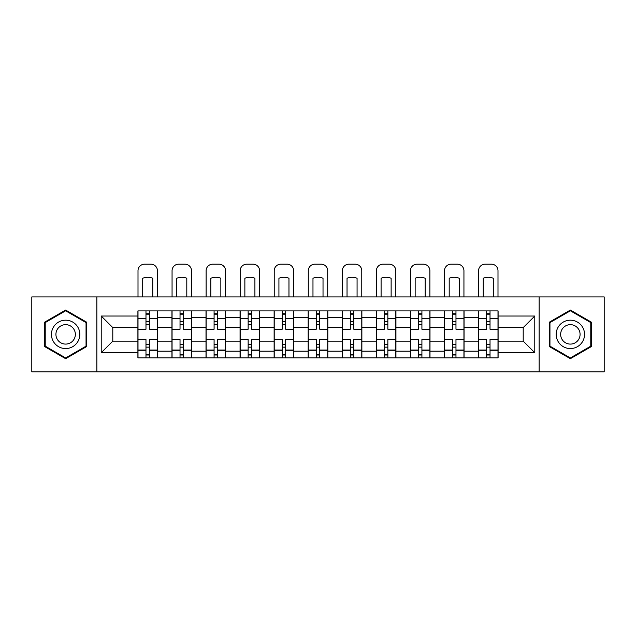 <?xml version="1.0" encoding="UTF-8"?>
<svg xmlns="http://www.w3.org/2000/svg" width="636" height="636" viewBox="0 0 636 636"><rect width="100%" height="100%" fill="white"/><g stroke="black" fill="none" stroke-linecap="round" stroke-linejoin="round"><path stroke-width="0.95" d="M539.145 371.814L604.2 371.814L604.2 296.933L31.8 296.933L31.8 371.814L539.145 371.814L539.145 296.933M171.951 357.837L171.951 317.563L157.545 317.563L157.545 357.837M157.545 317.563L157.545 310.909M171.951 317.563L171.951 310.909M191.603 310.909L191.603 357.837M206.008 357.837L206.008 310.909M225.653 310.909L225.653 357.837M240.066 357.837L240.066 310.909M259.711 310.909L259.711 357.837M274.124 357.837L274.124 310.909M293.768 310.909L293.768 357.837M308.174 357.837L308.174 310.909M327.826 310.909L327.826 357.837M342.232 357.837L342.232 310.909M361.876 310.909L361.876 357.837M376.289 357.837L376.289 310.909M395.934 310.909L395.934 357.837M410.347 357.837L410.347 310.909M429.992 310.909L429.992 357.837M444.397 357.837L444.397 310.909M464.049 310.909L464.049 357.837M478.455 357.837L478.455 310.909M478.455 341.142L464.049 341.142M444.397 341.142L429.992 341.142M410.347 341.142L395.934 341.142M376.289 341.142L361.876 341.142M342.232 341.142L327.826 341.142M308.174 341.142L293.768 341.142M274.124 341.142L259.711 341.142M240.066 341.142L225.653 341.142M206.008 341.142L191.603 341.142M171.951 341.142L157.545 341.142M478.455 327.604L464.049 327.604M444.397 327.604L429.992 327.604M410.347 327.604L395.934 327.604M376.289 327.604L361.876 327.604M342.232 327.604L327.826 327.604M308.174 327.604L293.768 327.604M274.124 327.604L259.711 327.604M240.066 327.604L225.653 327.604M206.008 327.604L191.603 327.604M171.951 327.604L157.545 327.604M112.795 341.142L137.901 341.142L137.901 327.604L112.795 327.604L112.795 341.142L101.219 352.71L101.219 316.036L137.901 316.036L137.901 327.604M498.099 327.604L498.099 341.142L523.205 341.142L523.205 327.604L498.099 327.604L498.099 310.909L137.901 310.909L137.901 316.036M498.099 316.036L534.781 316.036L534.781 352.71L498.099 352.71L498.099 341.142M137.901 341.142L137.901 357.837L498.099 357.837L498.099 352.71M137.901 352.71L101.219 352.71M96.855 371.814L96.855 296.933M86.703 322.214L65.635 310.05L44.568 322.214L44.568 346.533L65.635 358.696L86.703 346.533L86.703 322.214M591.432 322.214L570.365 310.05L549.297 322.214L549.297 346.533L570.365 358.696L591.432 346.533L591.432 322.214M149.468 354.57L145.978 354.57M145.978 314.176L149.468 314.176M183.526 354.57L180.028 354.57M180.028 314.176L183.526 314.176M217.576 354.57L214.086 354.57M214.086 314.176L217.576 314.176M251.633 354.57L248.143 354.57M248.143 314.176L251.633 314.176M285.691 354.57L282.201 354.57M282.201 314.176L285.691 314.176M319.749 354.57L316.251 354.57M316.251 314.176L319.749 314.176M353.799 354.57L350.309 354.57M350.309 314.176L353.799 314.176M387.857 354.57L384.367 354.57M384.367 314.176L387.857 314.176M421.914 354.57L418.424 354.57M418.424 314.176L421.914 314.176M455.972 354.57L452.474 354.57M452.474 314.176L455.972 314.176M490.022 354.57L486.532 354.57M486.532 314.176L490.022 314.176M101.219 316.036L112.795 327.604M523.205 341.142L534.781 352.71M523.205 327.604L534.781 316.036M157.434 357.837L157.434 329.241L149.468 329.241L149.468 310.909M145.978 310.909L145.978 329.241L138.004 329.241L138.004 310.909M157.434 329.241L157.434 310.909M138.004 357.837L138.004 339.505L145.978 339.505L145.978 357.837M149.468 357.837L149.468 339.505L157.434 339.505M145.978 324.44L149.468 324.44M138.004 339.505L138.004 329.241M149.468 344.307L145.978 344.307M149.468 354.999L145.978 354.999M145.978 347.145L149.468 347.145M149.468 321.601L145.978 321.601M145.978 313.747L149.468 313.747M157.434 296.933L157.434 270.737A6.551 6.551 0 0 0 150.883 264.186L144.555 264.186A6.551 6.551 0 0 0 138.004 270.737L138.004 296.933M142.703 296.933L142.703 278.25A13.539 13.539 0 0 1 152.743 278.25L152.743 296.933M53.352 341.468A14.191 14.191 0 0 0 72.735 346.66A14.191 14.191 0 0 0 77.926 327.278A14.191 14.191 0 0 0 58.544 322.086A14.191 14.191 0 0 0 53.352 341.468M57.224 339.226A9.715 9.715 0 0 0 70.493 342.788A9.715 9.715 0 0 0 74.054 329.52A9.715 9.715 0 0 0 60.778 325.958A9.715 9.715 0 0 0 57.224 339.226M65.635 310.805L86.051 322.587L86.051 346.159L65.635 357.941L45.228 346.159L45.228 322.587L65.635 310.805M558.074 341.468A14.191 14.191 0 0 0 577.456 346.66A14.191 14.191 0 0 0 582.648 327.278A14.191 14.191 0 0 0 563.265 322.086A14.191 14.191 0 0 0 558.074 341.468M561.946 339.226A9.715 9.715 0 0 0 575.222 342.788A9.715 9.715 0 0 0 578.776 329.52A9.715 9.715 0 0 0 565.507 325.958A9.715 9.715 0 0 0 561.946 339.226M570.365 310.805L590.772 322.587L590.772 346.159L570.365 357.941L549.949 346.159L549.949 322.587L570.365 310.805M191.492 357.837L191.492 329.241L183.526 329.241L183.526 310.909M180.028 310.909L180.028 329.241L172.062 329.241L172.062 310.909M191.492 329.241L191.492 310.909M172.062 357.837L172.062 339.505L180.028 339.505L180.028 357.837M183.526 357.837L183.526 339.505L191.492 339.505M180.028 324.44L183.526 324.44M172.062 339.505L172.062 329.241M183.526 344.307L180.028 344.307M183.526 354.999L180.028 354.999M180.028 347.145L183.526 347.145M183.526 321.601L180.028 321.601M180.028 313.747L183.526 313.747M191.492 296.933L191.492 270.737A6.551 6.551 0 0 0 184.941 264.186L178.613 264.186A6.551 6.551 0 0 0 172.062 270.737L172.062 296.933M176.752 296.933L176.752 278.25A13.539 13.539 0 0 1 186.801 278.25L186.801 296.933M225.549 357.837L225.549 329.241L217.576 329.241L217.576 310.909M214.086 310.909L214.086 329.241L206.12 329.241L206.12 310.909M225.549 329.241L225.549 310.909M206.12 357.837L206.12 339.505L214.086 339.505L214.086 357.837M217.576 357.837L217.576 339.505L225.549 339.505M214.086 324.44L217.576 324.44M206.12 339.505L206.12 329.241M217.576 344.307L214.086 344.307M217.576 354.999L214.086 354.999M214.086 347.145L217.576 347.145M217.576 321.601L214.086 321.601M214.086 313.747L217.576 313.747M225.549 296.933L225.549 270.737A6.551 6.551 0 0 0 218.999 264.186L212.67 264.186A6.551 6.551 0 0 0 206.12 270.737L206.12 296.933M210.81 296.933L210.81 278.25A13.539 13.539 0 0 1 220.851 278.25L220.851 296.933M259.599 357.837L259.599 329.241L251.633 329.241L251.633 310.909M248.143 310.909L248.143 329.241L240.177 329.241L240.177 310.909M259.599 329.241L259.599 310.909M240.177 357.837L240.177 339.505L248.143 339.505L248.143 357.837M251.633 357.837L251.633 339.505L259.599 339.505M248.143 324.44L251.633 324.44M240.177 339.505L240.177 329.241M251.633 344.307L248.143 344.307M251.633 354.999L248.143 354.999M248.143 347.145L251.633 347.145M251.633 321.601L248.143 321.601M248.143 313.747L251.633 313.747M259.599 296.933L259.599 270.737A6.551 6.551 0 0 0 253.056 264.186L246.72 264.186A6.551 6.551 0 0 0 240.177 270.737L240.177 296.933M244.868 296.933L244.868 278.25A13.539 13.539 0 0 1 254.909 278.25L254.909 296.933M293.657 357.837L293.657 329.241L285.691 329.241L285.691 310.909M282.201 310.909L282.201 329.241L274.227 329.241L274.227 310.909M293.657 329.241L293.657 310.909M274.227 357.837L274.227 339.505L282.201 339.505L282.201 357.837M285.691 357.837L285.691 339.505L293.657 339.505M282.201 324.44L285.691 324.44M274.227 339.505L274.227 329.241M285.691 344.307L282.201 344.307M285.691 354.999L282.201 354.999M282.201 347.145L285.691 347.145M285.691 321.601L282.201 321.601M282.201 313.747L285.691 313.747M293.657 296.933L293.657 270.737A6.551 6.551 0 0 0 287.106 264.186L280.778 264.186A6.551 6.551 0 0 0 274.227 270.737L274.227 296.933M278.926 296.933L278.926 278.25A13.539 13.539 0 0 1 288.967 278.25L288.967 296.933M327.715 357.837L327.715 329.241L319.749 329.241L319.749 310.909M316.251 310.909L316.251 329.241L308.285 329.241L308.285 310.909M327.715 329.241L327.715 310.909M308.285 357.837L308.285 339.505L316.251 339.505L316.251 357.837M319.749 357.837L319.749 339.505L327.715 339.505M316.251 324.44L319.749 324.44M308.285 339.505L308.285 329.241M319.749 344.307L316.251 344.307M319.749 354.999L316.251 354.999M316.251 347.145L319.749 347.145M319.749 321.601L316.251 321.601M316.251 313.747L319.749 313.747M327.715 296.933L327.715 270.737A6.551 6.551 0 0 0 321.164 264.186L314.836 264.186A6.551 6.551 0 0 0 308.285 270.737L308.285 296.933M312.976 296.933L312.976 278.25A13.539 13.539 0 0 1 323.024 278.25L323.024 296.933M361.773 357.837L361.773 329.241L353.799 329.241L353.799 310.909M350.309 310.909L350.309 329.241L342.343 329.241L342.343 310.909M361.773 329.241L361.773 310.909M342.343 357.837L342.343 339.505L350.309 339.505L350.309 357.837M353.799 357.837L353.799 339.505L361.773 339.505M350.309 324.44L353.799 324.44M342.343 339.505L342.343 329.241M353.799 344.307L350.309 344.307M353.799 354.999L350.309 354.999M350.309 347.145L353.799 347.145M353.799 321.601L350.309 321.601M350.309 313.747L353.799 313.747M361.773 296.933L361.773 270.737A6.551 6.551 0 0 0 355.222 264.186L348.894 264.186A6.551 6.551 0 0 0 342.343 270.737L342.343 296.933M347.033 296.933L347.033 278.25A13.539 13.539 0 0 1 357.074 278.25L357.074 296.933M395.823 357.837L395.823 329.241L387.857 329.241L387.857 310.909M384.367 310.909L384.367 329.241L376.401 329.241L376.401 310.909M395.823 329.241L395.823 310.909M376.401 357.837L376.401 339.505L384.367 339.505L384.367 357.837M387.857 357.837L387.857 339.505L395.823 339.505M384.367 324.44L387.857 324.44M376.401 339.505L376.401 329.241M387.857 344.307L384.367 344.307M387.857 354.999L384.367 354.999M384.367 347.145L387.857 347.145M387.857 321.601L384.367 321.601M384.367 313.747L387.857 313.747M395.823 296.933L395.823 270.737A6.551 6.551 0 0 0 389.28 264.186L382.944 264.186A6.551 6.551 0 0 0 376.401 270.737L376.401 296.933M381.091 296.933L381.091 278.25A13.539 13.539 0 0 1 391.132 278.25L391.132 296.933M429.88 357.837L429.88 329.241L421.914 329.241L421.914 310.909M418.424 310.909L418.424 329.241L410.451 329.241L410.451 310.909M429.88 329.241L429.88 310.909M410.451 357.837L410.451 339.505L418.424 339.505L418.424 357.837M421.914 357.837L421.914 339.505L429.88 339.505M418.424 324.44L421.914 324.44M410.451 339.505L410.451 329.241M421.914 344.307L418.424 344.307M421.914 354.999L418.424 354.999M418.424 347.145L421.914 347.145M421.914 321.601L418.424 321.601M418.424 313.747L421.914 313.747M429.88 296.933L429.88 270.737A6.551 6.551 0 0 0 423.33 264.186L417.001 264.186A6.551 6.551 0 0 0 410.451 270.737L410.451 296.933M415.149 296.933L415.149 278.25A13.539 13.539 0 0 1 425.19 278.25L425.19 296.933M463.938 357.837L463.938 329.241L455.972 329.241L455.972 310.909M452.474 310.909L452.474 329.241L444.508 329.241L444.508 310.909M463.938 329.241L463.938 310.909M444.508 357.837L444.508 339.505L452.474 339.505L452.474 357.837M455.972 357.837L455.972 339.505L463.938 339.505M452.474 324.44L455.972 324.44M444.508 339.505L444.508 329.241M455.972 344.307L452.474 344.307M455.972 354.999L452.474 354.999M452.474 347.145L455.972 347.145M455.972 321.601L452.474 321.601M452.474 313.747L455.972 313.747M463.938 296.933L463.938 270.737A6.551 6.551 0 0 0 457.387 264.186L451.059 264.186A6.551 6.551 0 0 0 444.508 270.737L444.508 296.933M449.199 296.933L449.199 278.25A13.539 13.539 0 0 1 459.248 278.25L459.248 296.933M497.996 357.837L497.996 329.241L490.022 329.241L490.022 310.909M486.532 310.909L486.532 329.241L478.566 329.241L478.566 310.909M497.996 329.241L497.996 310.909M478.566 357.837L478.566 339.505L486.532 339.505L486.532 357.837M490.022 357.837L490.022 339.505L497.996 339.505M486.532 324.44L490.022 324.44M478.566 339.505L478.566 329.241M490.022 344.307L486.532 344.307M490.022 354.999L486.532 354.999M486.532 347.145L490.022 347.145M490.022 321.601L486.532 321.601M486.532 313.747L490.022 313.747M497.996 296.933L497.996 270.737A6.551 6.551 0 0 0 491.445 264.186L485.117 264.186A6.551 6.551 0 0 0 478.566 270.737L478.566 296.933M483.257 296.933L483.257 278.25A13.539 13.539 0 0 1 493.298 278.25L493.298 296.933M444.397 317.563L429.992 317.563M410.347 317.563L395.934 317.563M376.289 317.563L361.876 317.563M342.232 317.563L327.826 317.563M308.174 317.563L293.768 317.563M274.124 317.563L259.711 317.563M240.066 317.563L225.653 317.563M206.008 317.563L191.603 317.563M478.455 317.563L464.049 317.563M444.397 351.183L429.992 351.183M410.347 351.183L395.934 351.183M376.289 351.183L361.876 351.183M342.232 351.183L327.826 351.183M308.174 351.183L293.768 351.183M274.124 351.183L259.711 351.183M240.066 351.183L225.653 351.183M206.008 351.183L191.603 351.183M171.951 351.183L157.545 351.183M478.455 351.183L464.049 351.183M157.434 318.437L149.468 318.437M145.978 318.437L138.004 318.437M145.978 318.731L138.004 318.731M145.978 350.015L138.004 350.015M145.978 350.309L138.004 350.309M157.434 350.309L149.468 350.309M157.434 318.731L149.468 318.731M157.434 350.015L149.468 350.015M191.492 318.437L183.526 318.437M180.028 318.437L172.062 318.437M180.028 318.731L172.062 318.731M180.028 350.015L172.062 350.015M180.028 350.309L172.062 350.309M191.492 350.309L183.526 350.309M191.492 318.731L183.526 318.731M191.492 350.015L183.526 350.015M225.549 318.437L217.576 318.437M214.086 318.437L206.12 318.437M214.086 318.731L206.12 318.731M214.086 350.015L206.12 350.015M214.086 350.309L206.12 350.309M225.549 350.309L217.576 350.309M225.549 318.731L217.576 318.731M225.549 350.015L217.576 350.015M259.599 318.437L251.633 318.437M248.143 318.437L240.177 318.437M248.143 318.731L240.177 318.731M248.143 350.015L240.177 350.015M248.143 350.309L240.177 350.309M259.599 350.309L251.633 350.309M259.599 318.731L251.633 318.731M259.599 350.015L251.633 350.015M293.657 318.437L285.691 318.437M282.201 318.437L274.227 318.437M282.201 318.731L274.227 318.731M282.201 350.015L274.227 350.015M282.201 350.309L274.227 350.309M293.657 350.309L285.691 350.309M293.657 318.731L285.691 318.731M293.657 350.015L285.691 350.015M327.715 318.437L319.749 318.437M316.251 318.437L308.285 318.437M316.251 318.731L308.285 318.731M316.251 350.015L308.285 350.015M316.251 350.309L308.285 350.309M327.715 350.309L319.749 350.309M327.715 318.731L319.749 318.731M327.715 350.015L319.749 350.015M361.773 318.437L353.799 318.437M350.309 318.437L342.343 318.437M350.309 318.731L342.343 318.731M350.309 350.015L342.343 350.015M350.309 350.309L342.343 350.309M361.773 350.309L353.799 350.309M361.773 318.731L353.799 318.731M361.773 350.015L353.799 350.015M395.823 318.437L387.857 318.437M384.367 318.437L376.401 318.437M384.367 318.731L376.401 318.731M384.367 350.015L376.401 350.015M384.367 350.309L376.401 350.309M395.823 350.309L387.857 350.309M395.823 318.731L387.857 318.731M395.823 350.015L387.857 350.015M429.88 318.437L421.914 318.437M418.424 318.437L410.451 318.437M418.424 318.731L410.451 318.731M418.424 350.015L410.451 350.015M418.424 350.309L410.451 350.309M429.88 350.309L421.914 350.309M429.88 318.731L421.914 318.731M429.88 350.015L421.914 350.015M463.938 318.437L455.972 318.437M452.474 318.437L444.508 318.437M452.474 318.731L444.508 318.731M452.474 350.015L444.508 350.015M452.474 350.309L444.508 350.309M463.938 350.309L455.972 350.309M463.938 318.731L455.972 318.731M463.938 350.015L455.972 350.015M497.996 318.437L490.022 318.437M486.532 318.437L478.566 318.437M486.532 318.731L478.566 318.731M486.532 350.015L478.566 350.015M486.532 350.309L478.566 350.309M497.996 350.309L490.022 350.309M497.996 318.731L490.022 318.731M497.996 350.015L490.022 350.015"/></g></svg>
